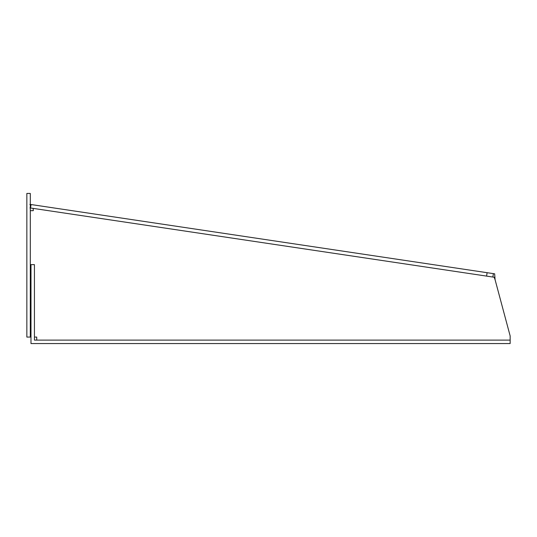<?xml version="1.0" encoding="UTF-8"?>
<svg xmlns="http://www.w3.org/2000/svg" width="537" height="537" viewBox="0 0 537 537"><rect width="100%" height="100%" fill="white"/><g stroke="black" fill="none" stroke-linecap="round" stroke-linejoin="round"><path stroke-width="0.81" d="M34.435 337.075L36.731 337.075L36.731 340.109L510.15 340.109L510.15 335.927L495.08 279.696L494.658 273.823L493.375 273.628L492.865 277.038L494.147 277.233L29.944 207.906M33.187 208.343L33.287 210.679L30.3 210.679M36.731 340.109L34.435 340.109L34.435 264.64L30.985 264.64L30.985 343.559L510.15 343.559L510.15 340.109M495.08 279.696L494.147 277.233M30.985 337.075L30.3 337.075L30.3 193.441L26.85 193.441L26.85 337.075L30.3 337.075M29.85 204.463L31.052 204.537L30.542 207.947M30.703 207.967L30.106 207.933M493.375 273.628L487.106 272.695L486.596 276.105M487.106 272.695L31.052 204.537"/></g></svg>
